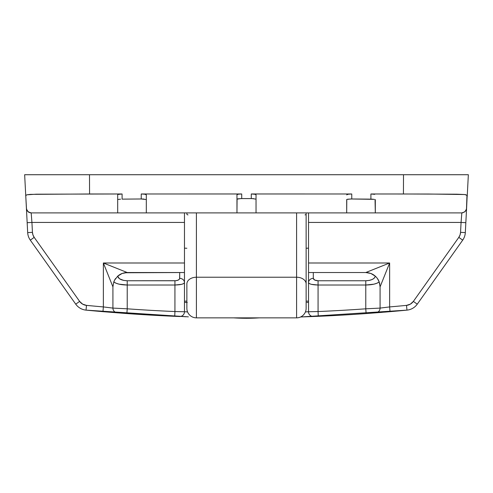 <?xml version="1.0" encoding="UTF-8"?>
<svg xmlns="http://www.w3.org/2000/svg" width="493" height="493" viewBox="0 0 493 493"><rect width="100%" height="100%" fill="white"/><g stroke="black" fill="none" stroke-linecap="round" stroke-linejoin="round"><path stroke-width="0.74" d="M184.474 213.081L184.474 262.991L103.37 262.991L103.37 306.923A1665.071 1665.071 0 0 1 86.497 305.377L82.633 304.138L79.632 301.402L34.196 237.373L32.963 234.988L32.446 232.351L31.928 222.435L184.474 222.435L184.474 311.742A4.77 4.77 0 0 1 179.514 316.512L174.732 316.315A1669.84 1669.84 0 0 1 126.886 313.566L102.963 311.675A1669.84 1669.84 0 0 1 86.035 310.128L188.381 316.845M382.093 312.34L366.114 313.566L365.775 308.809L380.085 308.094L380.085 286.846L379.203 281.897L377.108 283.167L373.959 284.165L365.775 285.022L365.775 308.809A1665.071 1665.071 0 0 1 318.065 311.545L308.526 311.742L318.065 311.545L318.065 285.022L318.065 311.545A1665.071 1665.071 0 0 0 365.775 308.809L365.775 285.022L318.065 285.022L311.317 284.325L309.247 283.549L308.526 282.637L308.526 311.742A4.77 4.77 0 0 0 313.295 316.518A4.77 4.77 0 0 1 308.526 311.742L308.526 222.435L461.072 222.435L460.554 232.351L460.037 234.988L458.804 237.373L413.368 301.402L410.367 304.138L406.503 305.377A1665.071 1665.071 0 0 1 389.63 306.923L389.63 262.991L308.526 262.991L308.526 213.081M185.91 316.759L86.035 310.128A14.315 14.315 0 0 1 75.737 304.163A14.315 14.315 0 0 0 86.035 310.128A1669.84 1669.84 0 0 0 102.963 311.675L126.886 313.566A1669.84 1669.84 0 0 0 174.732 316.315L179.514 316.512A4.77 4.77 0 0 0 184.474 311.742L184.474 282.637L183.753 283.549L181.683 284.325L174.935 285.022L127.225 285.022L127.225 308.809A1665.071 1665.071 0 0 0 174.935 311.545L174.935 285.022L174.935 311.545L184.474 311.742L174.935 311.545L174.732 316.315L174.935 311.545A1665.071 1665.071 0 0 1 127.225 308.809L127.225 285.022L119.041 284.165L115.892 283.167L113.797 281.897L112.915 286.846L112.915 308.094L127.225 308.809L126.886 313.566L127.225 308.809M306.911 302.443L308.526 302.382L306.911 302.443M184.659 302.388L187.272 302.48L184.659 302.388M365.775 308.809L366.114 313.566A1669.84 1669.84 0 0 1 318.268 316.315L300.588 316.981L406.965 310.128A1669.84 1669.84 0 0 1 390.037 311.675L384.565 312.137M117.685 203.868L117.685 212.896L31.176 212.896L146.31 212.896L146.31 194.809L144.825 194.224L141.238 193.977L241.718 193.971L241.718 198.58L252.225 198.593L256.04 199.154L256.04 212.896L256.04 194.723L254.665 194.193L251.282 193.971L351.762 193.977L351.762 198.981L370.902 199.135L370.902 193.977L403.422 193.983L403.514 174.725L468.35 174.725L467.216 196.331L468.35 174.725L24.65 174.725L25.784 196.331L26.024 195.314L26.899 194.803L36.217 194.193L122.098 193.977L117.963 194.458M117.685 212.896L117.685 194.723L117.685 212.896L193.268 212.896L146.31 212.896L146.31 199.548L141.238 198.981L141.238 193.977L241.718 193.971L238.329 194.193L236.96 194.723L236.96 212.896L236.96 199.154L240.781 198.593L251.282 198.58L251.282 193.971L351.762 193.977L348.175 194.224L346.69 194.852M306.135 307.7L306.135 283.937A9.54 6.711 180 0 0 296.595 277.226L196.405 277.226L196.405 317.856L296.595 317.856L296.595 212.896L196.405 212.896L196.405 277.226L296.595 277.226L296.595 212.896L346.69 212.896L188.739 212.896M346.69 199.548L346.69 212.896L461.824 212.896L346.69 212.896L346.789 199.437L350.782 198.981L374.242 199.345M184.474 212.896L184.474 222.435L31.928 222.435L31.176 212.896L28.206 211.861L26.523 209.186L25.784 196.331L27.682 232.604A14.315 14.315 0 0 0 30.301 240.134L75.737 304.163L79.632 301.402L75.737 304.163L30.301 240.134A14.315 14.315 0 0 1 27.682 232.604L32.446 232.351L27.682 232.604L27.164 222.688L31.928 222.435L31.176 212.896L30.239 212.803A4.77 4.77 0 0 0 30.239 212.803L28.914 212.323A4.77 4.77 0 0 1 27.67 211.355A4.77 4.77 0 0 0 28.914 212.323L27.023 210.468L26.412 208.373A4.77 4.77 0 0 0 26.69 209.741M122.122 273.473A14.315 14.315 0 0 0 117.691 276.172L122.122 273.473L127.225 272.53A14.315 14.315 0 0 0 124.63 272.771L127.225 272.53L103.37 262.991L112.915 286.846L112.915 308.094L103.37 306.923L103.37 262.991L112.915 286.846L113.797 281.897C116.336 283.863 120.81 284.905 127.225 285.022L174.935 285.022C180.691 284.868 183.871 284.073 184.474 282.637L184.474 272.53L124.63 272.771L122.122 273.473L117.691 276.172L119.423 278.73L123.663 280.412L127.225 280.757L175.865 280.708L178.312 280.055L179.612 278.835L179.705 272.53L127.225 272.53L103.37 262.991L184.474 262.991L184.474 272.346M308.526 272.346L308.526 262.991L389.63 262.991L365.775 272.53L308.526 272.53L308.526 282.637A4.77 4.264 0 0 1 313.295 278.372L314.688 280.055L318.065 280.757L365.775 280.757L369.337 280.412L372.388 279.42L374.477 277.935L375.309 276.172L370.878 273.473L365.775 272.53L313.295 272.53L313.295 278.372L313.295 272.53L308.526 272.53M122.098 193.977L122.098 199.135L122.098 193.977L89.578 193.983L89.486 174.725L24.65 174.725L25.784 196.331L26.024 195.314L26.899 194.803L30.418 194.371L89.578 193.983L89.486 174.725L403.514 174.725L403.422 193.983L456.795 194.193L464.634 194.532L466.97 195.314L466.47 209.192L464.77 211.879L461.824 212.896L461.072 222.435L308.526 222.435L308.526 212.896M466.532 209.463L465.318 232.604A14.315 14.315 0 0 1 462.699 240.134A14.315 14.315 0 0 0 465.318 232.604L466.588 208.373L465.903 210.597M26.468 209.463L27.164 222.688L31.928 222.435L32.446 232.351A9.54 9.54 0 0 0 34.196 237.373L30.301 240.134L34.196 237.373L79.632 301.402A9.54 9.54 0 0 0 86.497 305.377L86.035 310.128L86.497 305.377A1665.071 1665.071 0 0 0 103.37 306.923L102.963 311.675L103.37 306.923L112.915 308.094A4.77 4.77 0 0 0 117.316 312.852A4.77 4.77 0 0 1 112.915 308.094M406.965 310.128L300.588 316.981L318.268 316.315A1669.84 1669.84 0 0 0 366.114 313.566L390.037 311.675A1669.84 1669.84 0 0 0 406.965 310.128A14.315 14.315 0 0 0 417.263 304.163L462.699 240.134L458.804 237.373L462.699 240.134L417.263 304.163A14.315 14.315 0 0 1 406.965 310.128L406.503 305.377L406.965 310.128M186.865 248.25L184.474 248.164M308.526 248.164L306.135 248.25M72.372 174.725L81.9 174.725M411.1 174.725L420.628 174.725M122.098 199.135L141.238 198.981L122.098 199.135M380.085 308.094L380.085 286.846L389.63 262.991L389.63 306.923L380.085 308.094A4.77 4.77 0 0 1 375.684 312.852A4.77 4.77 0 0 0 380.085 308.094L389.63 306.923L390.037 311.675L389.63 306.923A1665.071 1665.071 0 0 0 406.503 305.377A9.54 9.54 0 0 0 413.368 301.402L417.263 304.163L413.368 301.402L458.804 237.373A9.54 9.54 0 0 0 460.554 232.351L465.318 232.604L460.554 232.351L461.072 222.435L465.836 222.688L461.072 222.435L461.824 212.896L462.754 212.803A4.77 4.77 0 0 0 462.804 212.791M374.723 194.341L370.902 193.977L428.331 194.02L464.634 194.532L466.101 194.803L467.173 195.746L466.588 208.373A4.77 4.77 0 0 1 466.47 209.192M256.04 199.154L256.04 212.896M237.084 199.024L236.96 212.896M375.044 199.517L375.315 212.896L375.315 199.708M146.31 199.548L146.31 194.809L146.31 199.548M144.227 194.143L141.238 193.977L141.238 198.981L144.011 199.061M118.258 199.437L120.557 199.184M121.506 193.983L120.009 194.063M117.685 194.723L117.685 199.708M237.712 198.845L241.718 198.58L241.718 193.971M240.781 193.983L239.284 194.076M255.275 194.31L251.282 193.971L251.282 198.58L253.747 198.667M347.62 199.209L351.762 198.981L351.762 193.977L349.019 194.113M372.431 194.02L370.902 193.977L370.902 199.135M371.525 199.147L373.022 199.221M185.208 311.786L187.574 311.927L185.208 311.786M305.728 311.909L308.526 311.742L305.728 311.909M465.312 211.38L462.754 212.803M466.47 209.211A4.77 4.77 0 0 1 466.304 209.759M379.807 308.107L378.082 308.199M318.065 311.545L318.268 316.315L318.065 311.545M114.918 308.199L113.187 308.107M115.645 278.434A14.315 14.315 0 0 0 114.567 280.166L117.691 276.172L114.567 280.166M112.915 286.846L113.797 281.897L114.795 279.747M375.309 276.172L376.282 277.121L375.309 276.172A14.315 14.315 0 0 0 370.878 273.473L375.309 276.172C374.538 278.952 371.358 280.48 365.775 280.757L365.775 285.022L365.775 280.757L318.065 280.757L318.065 285.022L318.065 280.757C315.187 280.603 313.597 279.808 313.295 278.372A4.77 4.264 180 0 0 308.526 282.637C309.129 284.073 312.309 284.868 318.065 285.022L365.775 285.022C372.19 284.905 376.664 283.863 379.203 281.897L378.433 280.16A14.315 14.315 0 0 0 377.355 278.434L379.203 281.897L380.085 286.846L389.63 262.991L365.775 272.53L368.37 272.771A14.315 14.315 0 0 0 365.775 272.53M376.282 277.121L377.355 278.434L376.282 277.121M368.37 272.771L370.878 273.473M376.356 277.208L377.231 278.268M379.616 283.198L379.807 284.036M184.474 272.53L179.705 272.53L179.705 278.372A4.77 4.264 -0 0 1 184.474 282.637A4.77 4.264 180 0 0 179.705 278.372C179.403 279.808 177.813 280.603 174.935 280.757L174.935 285.022L174.935 280.757L127.225 280.757L127.225 285.022L127.225 280.757C121.642 280.48 118.462 278.952 117.691 276.172M114.123 281.084L113.797 281.897M378.433 280.16L377.355 278.434M186.865 307.7L186.865 283.937A9.54 6.711 0 0 1 196.405 277.226L196.405 317.856A9.54 9.54 0 0 1 186.865 308.316A9.54 9.54 0 0 0 196.405 317.856L296.595 317.856A9.54 9.54 0 0 0 306.135 308.316L306.135 214.116A2.385 0.918 0 0 1 305.001 214.905A2.385 0.918 180 0 0 306.135 214.116L306.091 213.05M188.745 212.896L196.405 212.896L196.405 277.226A9.54 6.711 180 0 0 186.865 283.937L186.865 308.316M186.952 212.896L186.865 214.116L186.952 212.896M306.135 308.316A9.54 9.54 0 0 1 296.595 317.856L296.595 277.226A9.54 6.711 -0 0 1 306.135 283.937L306.135 214.116M187.999 214.905A2.385 0.918 0 0 1 186.865 214.116A2.385 0.918 180 0 0 187.999 214.905M184.474 301.155L186.865 301.155L184.474 301.155M306.135 301.155L308.526 301.155L306.135 301.155M246.5 318.275A200.38 200.38 0 0 1 233.577 317.856L246.5 318.275L259.423 317.856A200.38 200.38 0 0 1 246.5 318.275L246.5 318.275M186.865 214.116L186.909 213.05"/></g></svg>
